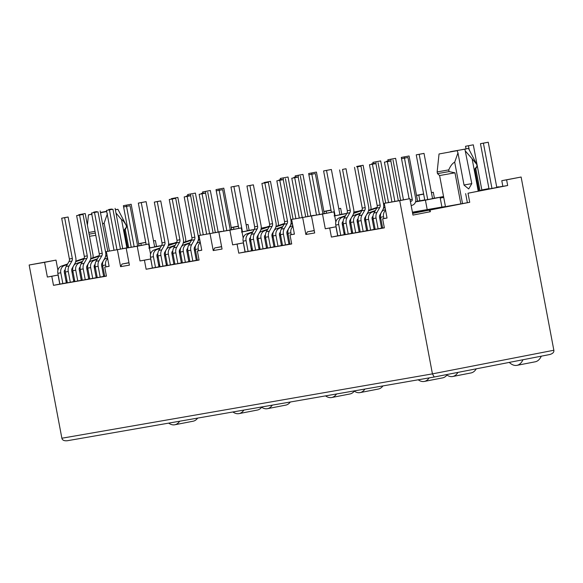 <?xml version="1.0" encoding="UTF-8"?>
<svg xmlns="http://www.w3.org/2000/svg" width="583" height="583" viewBox="0 0 583 583"><rect width="100%" height="100%" fill="white"/><g stroke="black" fill="none" stroke-linecap="round" stroke-linejoin="round"><path stroke-width="0.87" d="M124.31 229.833L125.272 229.6L126.54 227.013L124.31 229.833L127.677 247.658M475.823 168.713L474.868 168.946L479.037 191.027L479.998 190.787L475.83 168.713L477.098 166.126L474.868 168.946M448.75 169.893L437.148 171.919L437.469 173.617L449.07 171.591L448.75 169.893C450.506 165.834 452.488 163.255 454.696 162.169L457.961 152.884L464.053 185.146L468.71 188.936L471.793 183.638L464.899 149.175L468.47 148.41L450.353 151.864M457.159 150.676L439.035 153.97L457.159 150.676L457.961 152.884M126.54 227.013L126.198 225.329L126.518 227.027M199.043 259.923L152.418 268.02L150.713 258.969L140.007 260.958L144.424 260.186L146.129 269.244L199.065 260.054L197.36 250.996L201.769 250.231L198.985 235.51L210.018 233.594L213.225 250.581L222.05 249.043L218.836 232.063L241.282 227.924L243.198 238.075M106.405 276.014L59.779 284.11L58.074 275.052L47.369 277.042L51.785 276.276L53.49 285.335L106.427 276.145L104.721 267.087L109.13 266.322L106.346 251.601L117.38 249.684L120.586 266.664L129.411 265.134L126.198 248.154L137.231 246.237L140.007 260.958M291.682 243.84L245.057 251.936L243.344 242.878L232.646 244.867L229.87 230.147L241.282 227.924M384.321 227.749L337.695 235.845L335.983 226.787L325.285 228.776L329.701 228.011L331.406 237.07L384.343 227.873L382.637 218.814L387.046 218.049L384.263 203.336L399.705 200.654L432.433 373.871L434.211 377.012L67.111 440.77L434.197 377.019L549.827 354.515C552.83 353.611 554.171 352.183 553.85 350.252L521.122 177.028L501.788 180.686L502.852 186.349L507.676 185.511L506.605 179.848L501.788 180.686M314.106 215.462L291.624 219.419L294.408 234.14L289.999 234.905L291.704 243.964L238.768 253.16L237.062 244.102L232.646 244.867M251.346 249.393L251.841 250.486M252.184 248.198L251.623 249.342L252.381 249.211M249.845 241.435L250.872 241.231M373.215 219.033L372.187 219.237M365.774 220.483L364.747 220.687M358.334 221.934L357.306 222.13M350.893 223.376L349.866 223.581M343.453 224.827L342.425 225.031M342.294 224.36L343.329 224.178M349.764 223.063L350.798 222.881M357.233 221.766L358.268 221.584M364.703 220.461L365.738 220.287M372.173 219.164L373.207 218.989M249.816 241.296L250.843 241.092M257.256 239.846L258.284 239.649M264.697 238.396L265.731 238.199M272.144 236.953L273.172 236.749M279.585 235.503L280.612 235.306M287.025 234.053L288.053 233.856M265.79 238.52L264.762 238.709M258.32 239.832L257.292 240.014M288.111 234.169L287.084 234.373M280.671 235.619L279.643 235.824M273.23 237.07L272.203 237.266M350.828 223.034L349.793 223.216M343.358 224.331L342.323 224.513M342.359 224.71L343.387 224.513M349.8 223.26L350.835 223.063M229.87 230.147L218.836 232.063M314.222 230.518L307.372 231.845L305.864 234.49L314.689 232.96L311.475 215.972L322.508 214.056L325.285 228.776M305.864 234.49L302.657 217.503L291.624 219.419M67.191 440.755C64.064 440.996 62.294 440.158 61.878 438.227L29.15 265.01L44.592 262.328L47.369 277.042M243.344 242.878L237.062 244.102M258.816 248.096L259.85 247.913M314.069 215.287L302.657 217.503M245.057 251.936L238.768 253.16M294.393 234.053L289.999 234.905M307.372 231.845L314.252 230.657M415.555 201.871L425.415 200.158L427.201 209.61M221.584 246.602L214.733 247.935L213.225 250.581M221.613 246.74L214.733 247.935M399.705 200.654L409.864 198.672L412.968 215.091L430.378 211.702L429.175 210.157L412.64 213.378M384.263 203.336L409.864 198.672M387.032 217.962L382.637 218.814M337.695 235.845L331.406 237.07M335.983 226.787L329.701 228.011M322.508 214.056L333.921 211.84L335.837 221.985M333.921 211.84L311.475 215.972M342.454 225.206L343.482 225.009M349.895 223.755L350.922 223.559M357.335 222.312L358.37 222.108M364.783 220.862L365.811 220.658M372.224 219.412L373.251 219.215M379.664 217.969L380.692 217.765M280.576 235.124L279.549 235.328M273.136 236.574L272.108 236.771M265.695 238.024L264.667 238.221M258.254 239.467L257.227 239.671M250.814 240.917L249.786 241.114M221.467 231.553L198.985 235.51M210.018 233.594L221.431 231.371M201.754 250.143L197.36 250.996M152.418 268.02L146.129 269.244M150.713 258.969L144.424 260.186M150.56 254.159L148.643 244.015L126.198 248.154M137.231 246.237L148.643 244.015M157.177 257.387L158.204 257.183M164.617 255.937L165.645 255.733M172.058 254.487L173.093 254.29M179.506 253.044L180.533 252.84M186.946 251.594L187.974 251.39M194.387 250.143L195.414 249.947M128.945 262.693L122.095 264.026L128.974 262.831M122.095 264.026L120.586 266.664M187.937 251.215L186.91 251.411M180.497 252.665L179.469 252.862M173.056 254.108L172.029 254.312M165.616 255.558L164.588 255.755M158.175 257.008L157.148 257.205M128.828 247.644L106.346 251.601M117.38 249.684L128.792 247.462M109.116 266.227L104.721 267.087M59.779 284.11L53.49 285.335M58.074 275.052L51.785 276.276M44.592 262.328L56.004 260.105L57.921 270.25M56.004 260.105L29.15 265.01M412.604 213.167L418.732 211.972L412.575 213.043M412.633 213.349L428.002 210.361L412.604 213.189M430.378 211.702L430.057 210.004L429.175 210.157M430.057 210.004L469.723 202.286L468.011 193.228L507.676 185.511M446.44 206.455L469.723 202.286M443.729 197.448L440.223 198.052L441.929 207.111L445.441 206.506M412.414 212.176L441.921 207.052M342.483 225.344L343.511 225.147M349.924 223.923L350.959 223.741M357.401 222.626L358.428 222.429M364.841 221.183L365.869 220.979M372.282 219.733L373.309 219.529M379.722 218.282L380.75 218.086M412.567 212.984L444.712 206.732L412.443 212.336M344.48 234.395L344.262 233.251L344.823 232.107M343.985 233.309L345.019 233.12M351.454 232.005L352.489 231.823M425.415 200.158L443.576 196.631M460.861 203.955L454.98 172.816L449.07 171.591M462.53 203.635L454.696 162.169M454.98 172.816L439.597 175.556L445.478 206.695M179.273 251.637L180.293 251.455M272.931 235.364L271.911 235.547M365.57 219.274L364.55 219.463M416.539 195.494L423.666 194.154M431.435 192.645L433.307 192.281L431.427 192.601M423.63 193.957L416.51 195.341M157.016 256.535L158.051 256.36M164.486 255.237L165.521 255.055M171.956 253.94L172.991 253.758M179.426 252.643L180.46 252.461M186.895 251.346L187.93 251.164M101.777 266.409L102.812 266.227M94.468 265.156L94.92 267.575L95.342 267.531M94.905 267.473L94.286 267.59M87.873 268.843L86.845 269.04M80.432 270.286L79.405 270.49M72.992 271.736L71.964 271.933M65.551 273.187L64.524 273.383M65.573 273.303L64.545 273.485M64.56 273.587L65.588 273.383M65.595 273.412L64.567 273.609M80.512 270.694L79.485 270.891M73.043 272.006L72.015 272.188M102.834 266.351L101.806 266.555M95.393 267.801L94.366 267.998M87.953 269.244L86.925 269.448M165.55 255.216L164.515 255.398M158.08 256.513L157.046 256.695M165.557 255.237L164.523 255.441M158.117 256.688L157.082 256.892M180.3 251.513L179.273 251.688M67.103 281.385L66.345 281.516L66.907 280.372M74.573 280.088L73.538 280.27M66.564 282.66L66.068 281.574M107.403 213.772L104.138 223.049L109.422 251.003M104.138 223.049L102.63 224.061M90.001 236.21L95.772 235.299M100.487 212.722L106.602 211.563L106.842 212.227M92.048 214.092C87.829 214.938 87.355 215.083 90.62 214.522L91.808 214.311M87.399 225.118L88.478 214.857L90.62 214.522M95.029 231.356L88.791 232.471M106.602 211.563L100.465 212.627M106.667 211.286L100.436 212.46L106.682 211.389M115.376 209.851L117.919 209.29L115.347 209.698M115.959 212.955L121.556 219.66L126.868 247.797M126.198 225.329C124.303 221.941 122.758 220.053 121.556 219.66M89.112 234.169L95.35 233.054M249.655 240.444L250.69 240.269M257.125 239.147L258.16 238.972M264.595 237.849L265.629 237.675M272.064 236.552L273.099 236.377M279.534 235.255L280.569 235.08M272.939 235.423L271.911 235.598M257.161 239.351L258.196 239.154L257.154 239.307M250.719 240.422L249.684 240.604M195.473 250.26L194.445 250.464M188.032 251.71L187.005 251.907M180.592 253.16L179.564 253.357M173.151 254.603L172.123 254.8M159.545 264.288L158.984 265.433L159.203 266.577M167.212 264.004L166.177 264.179M159.742 265.301L158.707 265.484M165.681 255.922L164.654 256.097M157.206 257.526L158.233 257.322M249.721 240.801L250.748 240.597M365.577 219.332L364.55 219.514M424.796 200.122L443.561 196.544M432.535 198.475L438.081 197.608M415.621 201.66L417.632 201.266L409.077 155.982L401.301 157.432L409.077 155.982M417.61 201.157L419.862 200.763L418.791 195.101M468.47 148.41L476.777 164.428L472.113 158.78L478.235 191.188L479.037 191.027M465.7 151.376L472.113 158.78M450.346 151.704L464.899 149.175M476.748 164.442L477.069 166.14M434.204 377.012L549.827 354.515M506.605 179.848L521.122 177.028M468.011 193.228L478.235 191.188M467.369 202.695L465.657 193.636M488.948 188.571L481.835 189.956M443.721 197.375L440.223 198.052M479.94 190.488L488.977 188.739M496.767 187.318L502.313 186.451M489.02 188.965L502.852 186.349M173.115 243.446L168.545 244.335M161.484 245.705L149.408 248.059M145.735 242.324L138.616 243.709M154.619 246.74L160.165 245.88M148.803 248.081L154.655 246.937L146.1 201.652L138.324 203.103L146.136 244.452M159.822 245.837L154.641 246.871M141.239 245.305L140.875 243.366L138.623 243.76M156.499 246.42L155.391 240.546L153.518 240.91M145.75 242.419L140.875 243.366M155.391 240.546L153.511 240.874M265.753 227.355L261.184 228.244M254.122 229.622L242.047 231.968M247.258 230.657L252.803 229.789M241.442 231.99L247.294 230.853L238.739 185.562L230.963 187.019L238.775 228.361M252.461 229.753L247.279 230.781M233.878 229.214L233.513 227.283L238.389 226.335M231.262 227.669L233.513 227.283M246.157 224.819L248.03 224.455L246.15 224.783M238.352 226.138L231.24 227.523M358.392 211.265L353.823 212.154M346.761 213.531L334.686 215.878M339.896 214.566L345.442 213.699M334.081 215.899L339.933 214.763L331.377 169.478L323.601 170.928L331.414 212.27M345.1 213.662L339.918 214.69M326.516 213.123L326.152 211.192L331.027 210.244M323.9 211.585L326.152 211.192M338.796 208.729L340.669 208.364L338.789 208.692M330.991 210.048L323.878 211.432M249.138 230.329L248.03 224.455M341.776 214.238L340.669 208.364M434.415 198.147L433.307 192.281M498.64 186.997L496.723 187.107M437.738 197.571L432.557 198.606M419.862 200.763L417.617 201.201M417.632 201.259L424.752 199.889M501.963 186.414L496.789 187.449M154.306 247.003L161.542 245.611M168.553 244.248L173.698 243.242M246.944 230.912L254.181 229.52M261.191 228.157L266.336 227.151M339.583 214.821L346.819 213.429M353.83 212.066L358.975 211.068M498.603 186.786L496.731 187.15M488.962 188.659L481.85 190.043M345.274 234.475L341.908 235.066L344.232 234.614L342.199 223.857A2.303 1.968 80.1 0 1 343.125 221.445M337.812 235.824L335.779 225.045A6.449 5.517 -99.9 0 1 339.357 217.823L342.301 217.306A6.449 5.517 80.1 0 0 338.716 224.535L340.756 235.313M370.766 209.552A5.764 4.926 80.1 0 0 370.912 206.484L363.122 165.259L356.701 166.447L363.122 165.259M356.789 166.898L356.701 166.447M359.645 165.936L359.726 166.366M339.357 217.823L345.522 215.695M353.706 212.882L362.152 209.975M342.301 217.306L345.165 216.322M353.575 213.429L361.912 210.558M398.342 200.647L390.843 160.959L384.416 162.147L390.843 160.959M387.36 161.637L394.844 201.273M391.914 201.842L384.416 162.147M411.175 205.617L412.538 205.143A5.764 4.926 80.1 0 0 415.73 198.694L407.947 157.476L401.519 158.663L407.947 157.476M409.106 198.803L401.519 158.663M404.464 158.153L412.247 199.371A1.611 1.377 80.1 0 1 411.358 201.179L410.396 201.507M382.63 228.04L380.597 217.262A6.449 5.517 -99.9 0 1 384.175 210.033L385.45 209.596M385.596 210.383A6.449 5.517 80.1 0 0 383.534 216.745L383.884 218.574M345.282 234.526L343.249 223.748A7.492 6.406 -99.9 0 1 344.101 218.18L347.045 217.67A7.492 6.406 80.1 0 0 346.185 223.238L348.226 234.016M347.045 217.67L349.844 212.766A3.454 2.959 -99.9 0 0 350.245 210.201L342.542 169.42L346.018 168.742L342.542 169.42M344.101 218.18L346.907 213.276L349.844 212.766M339.598 169.93L347.3 210.711A3.454 2.959 -99.9 0 1 346.907 213.276M352.744 233.178L349.377 233.768L351.702 233.317L349.669 222.56A3.345 2.857 -99.9 0 1 350.055 220.075L352.853 215.171A7.608 6.508 80.1 0 0 353.728 209.523L346.018 168.742M382.623 227.989L379.263 228.572L381.581 228.121L379.548 217.372A3.345 2.857 -99.9 0 1 379.934 214.887L382.732 209.975A7.608 6.508 80.1 0 0 383.607 204.327L375.904 163.553L369.476 164.741L375.904 163.553M372.42 164.231L380.123 205.005A3.454 2.959 -99.9 0 1 379.73 207.577L376.924 212.482A7.492 6.406 80.1 0 0 376.064 218.049L378.105 228.828M375.16 229.338L373.127 218.559A7.492 6.406 -99.9 0 1 373.987 212.992L376.786 208.087A3.454 2.959 -99.9 0 0 377.179 205.522L369.476 164.741M352.751 233.229L350.718 222.451A6.449 5.517 -99.9 0 1 354.296 215.222L360.462 213.101M354.296 215.222L357.241 214.712A6.449 5.517 80.1 0 0 353.655 221.941L355.696 232.719M368.645 210.288L377.092 207.38M357.241 214.712L360.105 213.728M368.514 210.835L376.851 207.963M371.728 164.304L371.641 163.852L374.585 163.342L374.665 163.772M374.585 163.342L371.641 163.852M378.061 162.664L385.698 203.052M358.064 218.851A2.303 1.968 80.1 0 0 357.139 221.263L359.172 232.012L356.847 232.464L360.214 231.881M367.691 230.635L365.658 219.857A6.449 5.517 -99.9 0 1 369.236 212.627L375.401 210.507M369.236 212.627L372.18 212.117A6.449 5.517 80.1 0 0 368.594 219.346L370.635 230.125M383.585 207.694L384.999 207.205M372.18 212.117L375.044 211.133M383.454 208.24L385.086 207.679M386.667 161.71L386.58 161.258L389.524 160.748L389.604 161.178M389.524 160.748L386.58 161.258M393.008 160.07L400.601 200.282M373.003 216.257A2.303 1.968 80.1 0 0 372.078 218.669L374.111 229.418L371.786 229.87L375.153 229.287M360.221 231.932L358.188 221.154A7.492 6.406 -99.9 0 1 359.048 215.586L361.985 215.076A7.492 6.406 80.1 0 0 361.125 220.644L363.165 231.422M361.985 215.076L364.783 210.171A3.454 2.959 -99.9 0 0 365.184 207.606L357.481 166.825L360.964 166.148L357.481 166.825M359.048 215.586L361.846 210.682L364.783 210.171M354.537 167.336L362.24 208.116A3.454 2.959 -99.9 0 1 361.846 210.682M367.684 230.584L364.317 231.167L366.641 230.715L364.608 219.966A3.345 2.857 -99.9 0 1 364.994 217.481L367.793 212.569A7.608 6.508 80.1 0 0 368.667 206.929L360.964 166.148M344.203 234.453L345.231 234.257M351.666 233.142L352.7 232.96M359.135 231.83L360.17 231.655M366.605 230.533L367.64 230.358M374.075 229.236L375.109 229.061M381.544 227.938L382.579 227.764M541.294 356.177A23.043 11.937 79 0 1 535.267 361.788L516.932 365.352A23.043 11.937 79 0 1 509.25 362.415M491.965 188.462L483.409 143.17L488.248 142.23L496.803 187.515M488.248 142.23L480.465 143.68L489.028 188.994M473.309 144.824L465.525 146.275L473.309 144.824L481.864 190.109M465.525 146.275L466.006 148.796M469.249 149.911L468.47 145.765M483.409 143.17L480.465 143.68M522.958 359.747A23.043 11.937 79 0 1 516.932 365.352M427.733 199.619L419.177 154.327L424.016 153.387L432.571 198.672M424.016 153.387L416.24 154.838L424.796 200.151M476.275 368.828A23.043 11.937 79 0 1 471.035 372.938L452.707 376.509A23.043 11.937 79 0 1 446.308 374.658M401.301 157.432L401.527 158.663M404.456 158.095L404.238 156.922M419.177 154.327L416.24 154.838M457.939 372.399A23.043 11.937 79 0 1 452.707 376.509M316.438 172.072L308.662 173.523L316.438 172.072L324.265 213.516M382.965 385.91A23.043 11.937 79 0 1 378.396 389.029L360.068 392.599A23.043 11.937 79 0 1 353.954 390.953M308.662 173.523L308.888 174.754L315.308 173.566L308.881 174.754L316.489 214.996M311.818 174.186L311.599 173.013M335.094 215.703L326.538 170.418L323.601 170.928M326.538 170.418L331.377 169.478M364.943 389.043A23.043 11.937 79 0 1 360.068 392.599M223.799 188.156L216.023 189.613L223.799 188.156L231.626 229.6M290.327 402A23.043 11.937 79 0 1 285.765 405.119L267.429 408.683A23.043 11.937 79 0 1 261.315 407.043M216.023 189.613L216.249 190.845L222.67 189.657L216.242 190.845L223.85 231.087M219.186 190.269L218.96 189.103M242.455 231.794L233.9 186.502L230.963 187.019M233.9 186.502L238.739 185.562M272.305 405.134A23.043 11.937 79 0 1 267.429 408.683M131.16 204.247L123.385 205.697L131.16 204.247L138.994 245.691M197.688 418.091A23.043 11.937 79 0 1 193.126 421.21L174.791 424.774A23.043 11.937 79 0 1 168.676 423.127M123.385 205.697L123.618 206.929M126.547 206.36L126.322 205.187M149.816 247.884L141.261 202.593L138.324 203.103M141.261 202.593L146.1 201.652M179.666 421.225A23.043 11.937 79 0 1 174.791 424.774M446.935 375.095A23.043 11.937 79 0 1 442.628 377.871L424.293 381.442A23.043 11.937 79 0 1 418.179 379.795M390.989 160.42L390.77 159.261L395.609 158.321L403.443 199.787M395.609 158.321L387.826 159.771L388.052 160.974M380.67 160.915L372.887 162.365L380.67 160.915L388.526 202.505M372.887 162.365L373.113 163.568M376.05 163.014L375.831 161.855M390.77 159.261L387.826 159.771M429.175 377.886A23.043 11.937 79 0 1 424.293 381.442M354.296 391.186A23.043 11.937 79 0 1 349.989 393.962L331.654 397.533A23.043 11.937 79 0 1 325.547 395.886M298.35 176.511L298.132 175.352L302.971 174.412L310.797 215.856M302.971 174.412L295.187 175.862L295.413 177.064M288.031 177.006L280.248 178.456L288.031 177.006L295.887 218.596M280.248 178.456L280.474 179.659M283.411 179.105L283.192 177.946M298.132 175.352L295.187 175.862M336.537 393.977A23.043 11.937 79 0 1 331.654 397.533M261.658 407.277A23.043 11.937 79 0 1 257.351 410.053L239.015 413.617A23.043 11.937 79 0 1 232.909 411.977M205.712 192.601L205.493 191.443L210.332 190.495L218.159 231.939M210.332 190.495L202.549 191.953L202.775 193.148M195.392 193.09L187.609 194.547L195.392 193.09L203.248 234.679M187.609 194.547L187.835 195.742M190.772 195.196L190.554 194.037M205.493 191.443L202.549 191.953M243.898 410.068A23.043 11.937 79 0 1 239.015 413.617M251.564 250.537L252.592 250.347M259.034 249.225L260.062 249.05M266.497 247.921L267.531 247.739M273.966 246.624L275.001 246.441M281.436 245.326L282.471 245.144M288.906 244.029L289.94 243.847M252.636 250.566L249.269 251.149L251.594 250.697L249.56 239.941A2.303 1.968 80.1 0 1 250.486 237.536M260.105 249.269L256.739 249.852L259.063 249.4L257.03 238.644A3.345 2.857 -99.9 0 1 257.416 236.166L260.215 231.254A7.608 6.508 80.1 0 0 261.089 225.606L253.386 184.833L246.959 186.021L249.903 185.511L257.606 226.284A3.454 2.959 -99.9 0 1 257.205 228.857L254.407 233.761A7.492 6.406 80.1 0 0 253.547 239.321L255.587 250.107M267.575 247.972L264.208 248.555L266.533 248.103L264.5 237.347A2.303 1.968 80.1 0 1 265.425 234.942M275.045 246.675L271.678 247.258L274.003 246.806L271.969 236.049A3.345 2.857 -99.9 0 1 272.356 233.572L275.154 228.66A7.608 6.508 80.1 0 0 276.029 223.012L268.326 182.239L261.898 183.426L264.842 182.916L272.545 223.69A3.454 2.959 -99.9 0 1 272.144 226.262L269.346 231.167A7.492 6.406 80.1 0 0 268.486 236.727L270.527 247.513M282.515 245.377L279.148 245.96L281.472 245.509L279.439 234.752A2.303 1.968 80.1 0 1 280.365 232.347M289.984 244.08L286.625 244.663L288.942 244.211L286.909 233.455A3.345 2.857 -99.9 0 1 287.295 230.977L290.094 226.066A7.608 6.508 80.1 0 0 290.968 220.418L283.265 179.644L276.838 180.832L283.265 179.644M158.926 266.628L159.953 266.438M166.395 265.316L167.423 265.141M173.858 264.012L174.893 263.829M181.328 262.714L182.362 262.532M188.797 261.417L189.832 261.235M196.267 260.12L197.302 259.938M160.245 247.877L154.08 249.998A6.449 5.517 -99.9 0 0 150.501 257.22L152.411 267.976M159.997 266.657L156.63 267.24L158.955 266.788L156.922 256.032A2.303 1.968 80.1 0 1 157.847 253.627M167.467 265.36L164.1 265.943L166.425 265.491L164.391 254.735A3.345 2.857 -99.9 0 1 164.778 252.257L167.576 247.345A7.608 6.508 80.1 0 0 168.451 241.697L160.748 200.924L157.804 201.434L154.32 202.112L157.264 201.601L164.967 242.375A3.454 2.959 -99.9 0 1 164.566 244.94L161.768 249.852A7.492 6.406 80.1 0 0 160.908 255.412L162.948 266.198M174.936 264.063L171.57 264.646L173.894 264.194L171.861 253.437A2.303 1.968 80.1 0 1 172.787 251.033M182.406 262.765L179.039 263.348L181.364 262.897L179.331 252.14A3.345 2.857 -99.9 0 1 179.717 249.662L182.515 244.751A7.608 6.508 80.1 0 0 183.39 239.103L175.687 198.329L172.743 198.839L169.259 199.517L172.204 199.007L179.907 239.781A3.454 2.959 -99.9 0 1 179.513 242.346L176.707 247.258A7.492 6.406 80.1 0 0 175.847 252.818L177.888 263.603M189.876 261.468L186.516 262.051L188.834 261.599L186.8 250.843A2.303 1.968 80.1 0 1 187.726 248.438M197.346 260.171L193.986 260.754L196.303 260.302L194.27 249.546A3.345 2.857 -99.9 0 1 194.656 247.068L197.455 242.156A7.608 6.508 80.1 0 0 198.329 236.509L190.626 195.735L184.199 196.923L190.626 195.735M66.287 282.719L67.315 282.522M73.757 281.407L74.784 281.225M81.219 280.102L82.254 279.92M88.689 278.805L89.724 278.623M96.159 277.508L97.193 277.326M103.628 276.211L104.663 276.029M67.358 282.748L63.992 283.331L66.316 282.879L64.283 272.123A2.303 1.968 80.1 0 1 65.209 269.718M74.828 281.451L71.461 282.034L73.786 281.582L71.753 270.825A3.345 2.857 -99.9 0 1 72.139 268.34L74.937 263.436A7.608 6.508 80.1 0 0 75.812 257.788L68.109 217.014L65.165 217.525L61.681 218.202L64.626 217.692L72.328 258.466A3.454 2.959 -99.9 0 1 71.928 261.031L69.129 265.943A7.492 6.406 80.1 0 0 68.269 271.503L70.31 282.281M82.298 280.153L78.931 280.736L81.256 280.285L79.222 269.528A2.303 1.968 80.1 0 1 80.148 267.116M89.767 278.856L86.408 279.439L88.725 278.987L86.692 268.231A3.345 2.857 -99.9 0 1 87.078 265.746L89.877 260.841A7.608 6.508 80.1 0 0 90.751 255.194L83.048 214.42L80.104 214.93L76.621 215.608L79.565 215.098L87.268 255.871A3.454 2.959 -99.9 0 1 86.874 258.437L84.069 263.348A7.492 6.406 80.1 0 0 83.209 268.909L85.249 279.687M97.237 277.559L93.878 278.142L96.195 277.69L94.162 266.934A2.303 1.968 80.1 0 1 95.087 264.522M104.707 276.262L101.347 276.845L103.665 276.393L101.631 265.637A3.345 2.857 -99.9 0 1 102.018 263.152L104.816 258.247A7.608 6.508 80.1 0 0 105.691 252.599L97.988 211.826L91.56 213.014L97.988 211.826M245.173 251.914L243.14 241.136A6.449 5.517 -99.9 0 1 246.718 233.907L249.662 233.397A6.449 5.517 80.1 0 0 246.077 240.619L248.118 251.404M278.127 225.643A5.764 4.926 80.1 0 0 278.273 222.568L270.483 181.349L264.063 182.537L270.483 181.349M264.15 182.989L264.063 182.537M267.007 182.027L267.087 182.457M246.718 233.907L252.884 231.786M261.067 228.966L269.514 226.066M249.662 233.397L252.526 232.413M260.936 229.513L269.273 226.649M305.703 216.738L298.204 177.05L291.777 178.238L298.204 177.05M294.721 177.728L302.205 217.364M299.276 217.933L291.777 178.238M315.308 173.566L322.902 213.75M311.825 174.244L319.418 214.427M289.991 244.131L287.958 233.346A6.449 5.517 -99.9 0 1 291.536 226.124L292.812 225.687M292.957 226.466A6.449 5.517 80.1 0 0 290.895 232.836L291.245 234.665M252.643 250.617L250.61 239.832A7.492 6.406 -99.9 0 1 251.462 234.271L254.268 229.367L257.205 228.857M246.959 186.021L254.662 226.794A3.454 2.959 -99.9 0 1 254.268 229.367M249.903 185.511L253.386 184.833M279.782 180.322L287.485 221.095A3.454 2.959 -99.9 0 1 287.091 223.661L284.285 228.572A7.492 6.406 80.1 0 0 283.425 234.133L285.466 244.918M282.522 245.428L280.489 234.643A7.492 6.406 -99.9 0 1 281.349 229.083L284.147 224.178A3.454 2.959 -99.9 0 0 284.54 221.606L276.838 180.832M260.113 249.32L258.08 238.534A6.449 5.517 -99.9 0 1 261.658 231.313L267.823 229.192M261.658 231.313L264.602 230.802A6.449 5.517 80.1 0 0 261.016 238.024L263.057 248.81M276.007 226.372L284.453 223.464M264.602 230.802L267.466 229.819M275.876 226.918L284.212 224.047M279.089 180.395L279.002 179.943L281.946 179.433L282.026 179.863M281.946 179.433L279.002 179.943M285.43 178.755L293.06 219.142M275.052 246.726L273.019 235.94A6.449 5.517 -99.9 0 1 276.597 228.718L282.762 226.598M276.597 228.718L279.541 228.208A6.449 5.517 80.1 0 0 275.956 235.43L277.996 246.215M290.946 223.777L292.36 223.296M279.541 228.208L282.405 227.224M290.815 224.324L292.447 223.763M294.029 177.8L293.941 177.349L296.885 176.838L296.966 177.268M296.885 176.838L293.941 177.349M300.369 176.161L307.962 216.344M267.582 248.023L265.549 237.237A7.492 6.406 -99.9 0 1 266.409 231.677L269.208 226.772L272.144 226.262M261.898 183.426L269.601 224.2A3.454 2.959 -99.9 0 1 269.208 226.772M264.842 182.916L268.326 182.239M154.08 249.998L157.024 249.488A6.449 5.517 80.1 0 0 153.438 256.709L155.479 267.495M185.489 241.734A5.764 4.926 80.1 0 0 185.634 238.658L177.844 197.44L171.424 198.628L177.844 197.44M171.511 199.08L171.424 198.628M174.368 198.118L174.448 198.541M168.429 245.057L176.875 242.149M157.024 249.488L159.888 248.504M168.298 245.603L176.634 242.732M213.065 232.828L205.566 193.141L199.138 194.328L205.566 193.141M202.082 193.818L209.567 233.455M206.637 234.023L199.138 194.328M222.67 189.657L230.263 229.84M219.186 190.335L226.78 230.518M197.353 260.222L195.32 249.437A6.449 5.517 -99.9 0 1 198.898 242.215L200.173 241.777M200.319 242.557A6.449 5.517 80.1 0 0 198.256 248.926L198.606 250.756M160.004 266.708L157.971 255.922A7.492 6.406 -99.9 0 1 158.831 250.362L161.629 245.45L164.566 244.94M154.32 202.112L162.023 242.885A3.454 2.959 -99.9 0 1 161.629 245.45M157.264 201.601L160.748 200.924M187.143 196.413L194.846 237.186A3.454 2.959 -99.9 0 1 194.452 239.751L191.647 244.663A7.492 6.406 80.1 0 0 190.787 250.224L192.827 261.002M189.883 261.519L187.85 250.734A7.492 6.406 -99.9 0 1 188.71 245.173L191.508 240.262A3.454 2.959 -99.9 0 0 191.902 237.696L184.199 196.923M167.474 265.411L165.441 254.625A6.449 5.517 -99.9 0 1 169.019 247.403L175.184 245.283M169.019 247.403L171.963 246.893A6.449 5.517 80.1 0 0 168.378 254.115L170.418 264.901M183.368 242.462L191.814 239.555M171.963 246.893L174.827 245.902M183.237 243.009L191.574 240.138M186.451 196.486L186.363 196.034L189.307 195.524L189.388 195.946M189.307 195.524L186.363 196.034M192.791 194.846L200.421 235.233M182.413 262.816L180.38 252.031A6.449 5.517 -99.9 0 1 183.958 244.809L190.124 242.688M183.958 244.809L186.903 244.299A6.449 5.517 80.1 0 0 183.317 251.521L185.358 262.306M198.307 239.868L199.721 239.38M186.903 244.299L189.766 243.308M198.176 240.415L199.809 239.853M201.39 193.891L201.303 193.439L204.247 192.929L204.327 193.352M204.247 192.929L201.303 193.439M207.73 192.252L215.324 232.435M174.944 264.114L172.911 253.328A7.492 6.406 -99.9 0 1 173.77 247.768L176.569 242.856L179.513 242.346M169.259 199.517L176.962 240.291A3.454 2.959 -99.9 0 1 176.569 242.856M172.204 199.007L175.687 198.329M59.896 284.089L57.863 273.31A6.449 5.517 -99.9 0 1 61.441 266.088L64.385 265.578A6.449 5.517 80.1 0 0 60.8 272.8L62.84 283.578M92.85 257.824A5.764 4.926 80.1 0 0 92.996 254.749L85.205 213.531L78.785 214.719L85.205 213.531M78.873 215.171L78.785 214.719M81.729 214.209L81.809 214.631M61.441 266.088L67.606 263.968M75.79 261.148L84.236 258.24M64.385 265.578L67.249 264.587M75.659 261.694L83.996 258.823M120.426 248.919L112.927 209.231L106.5 210.419L112.927 209.231M109.444 209.909L116.928 249.539M113.998 250.114L106.5 210.419M130.031 205.741L123.603 206.936L130.031 205.741L137.624 245.931M131.211 247.177L123.603 206.936M126.547 206.418L134.141 246.609M104.714 276.306L102.681 265.527A6.449 5.517 -99.9 0 1 106.259 258.305L107.534 257.868M107.68 258.648A6.449 5.517 80.1 0 0 105.618 265.017L105.968 266.839M67.366 282.791L65.332 272.013A7.492 6.406 -99.9 0 1 66.192 266.453L68.991 261.541L71.928 261.031M61.681 218.202L69.384 258.976A3.454 2.959 -99.9 0 1 68.991 261.541M64.626 217.692L68.109 217.014M94.504 212.504L102.207 253.277A3.454 2.959 -99.9 0 1 101.814 255.842L99.008 260.754A7.492 6.406 80.1 0 0 98.148 266.314L100.189 277.093M97.244 277.603L95.211 266.825A7.492 6.406 -99.9 0 1 96.071 261.264L98.87 256.352A3.454 2.959 -99.9 0 0 99.263 253.787L91.56 213.014M74.835 281.494L72.802 270.716A6.449 5.517 -99.9 0 1 76.38 263.494L82.546 261.373M76.38 263.494L79.324 262.984A6.449 5.517 80.1 0 0 75.739 270.206L77.779 280.984M90.729 258.553L99.176 255.645M79.324 262.984L82.188 261.993M90.598 259.1L98.935 256.228M93.812 212.576L93.725 212.125L96.669 211.614L96.749 212.037M96.669 211.614L93.725 212.125M100.152 210.937L107.782 251.324M89.775 278.9L87.742 268.122A6.449 5.517 -99.9 0 1 91.32 260.9L97.485 258.772M91.32 260.9L94.264 260.39A6.449 5.517 80.1 0 0 90.678 267.612L92.719 278.39M105.669 255.959L107.083 255.471M94.264 260.39L97.128 259.399M105.538 256.505L107.17 255.944M108.751 209.982L108.664 209.53L111.608 209.02L111.688 209.443M111.608 209.02L108.664 209.53M115.091 208.342L122.685 248.526M82.305 280.197L80.272 269.419A7.492 6.406 -99.9 0 1 81.132 263.859L83.93 258.947L86.874 258.437M76.621 215.608L84.324 256.382A3.454 2.959 -99.9 0 1 83.93 258.947M79.565 215.098L83.048 214.42M553.85 350.252L432.433 373.871L61.878 438.227M471.793 183.638L464.024 184.993M335.779 225.045L338.716 224.535M410.068 199.75L412.247 199.371M410.366 201.354L411.358 201.179M384.175 210.033L385.487 209.807M380.597 217.262L383.534 216.745M343.249 223.748L346.185 223.238M347.3 210.711L350.245 210.201M377.179 205.522L380.123 205.005M376.786 208.087L379.73 207.577M373.987 212.992L376.924 212.482M373.127 218.559L376.064 218.049M350.718 222.451L353.655 221.941M365.658 219.857L368.594 219.346M358.188 221.154L361.125 220.644M362.24 208.116L365.184 207.606M243.14 241.136L246.077 240.619M291.536 226.124L292.848 225.898M287.958 233.346L290.895 232.836M251.462 234.271L254.407 233.761M250.61 239.832L253.547 239.321M254.662 226.794L257.606 226.284M284.54 221.606L287.485 221.095M284.147 224.178L287.091 223.661M281.349 229.083L284.285 228.572M280.489 234.643L283.425 234.133M258.08 238.534L261.016 238.024M273.019 235.94L275.956 235.43M266.409 231.677L269.346 231.167M265.549 237.237L268.486 236.727M269.601 224.2L272.545 223.69M150.501 257.22L153.438 256.709M198.898 242.215L200.209 241.989M195.32 249.437L198.256 248.926M158.831 250.362L161.768 249.852M157.971 255.922L160.908 255.412M162.023 242.885L164.967 242.375M191.902 237.696L194.846 237.186M191.508 240.262L194.452 239.751M188.71 245.173L191.647 244.663M187.85 250.734L190.787 250.224M165.441 254.625L168.378 254.115M180.38 252.031L183.317 251.521M173.77 247.768L176.707 247.258M172.911 253.328L175.847 252.818M176.962 240.291L179.907 239.781M57.863 273.31L60.8 272.8M106.259 258.305L107.571 258.08M102.681 265.527L105.618 265.017M66.192 266.453L69.129 265.943M65.332 272.013L68.269 271.503M69.384 258.976L72.328 258.466M99.263 253.787L102.207 253.277M98.87 256.352L101.814 255.842M96.071 261.264L99.008 260.754M95.211 266.825L98.148 266.314M72.802 270.716L75.739 270.206M87.742 268.122L90.678 267.612M81.132 263.859L84.069 263.348M80.272 269.419L83.209 268.909M84.324 256.382L87.268 255.871M128.654 247.491L125.272 229.593M93.069 257.752L92.981 257.307M117.919 209.297L126.219 225.315M439.035 153.97L437.148 171.919M439.597 175.556L437.469 173.617M476.777 164.428L477.098 166.126"/></g></svg>
